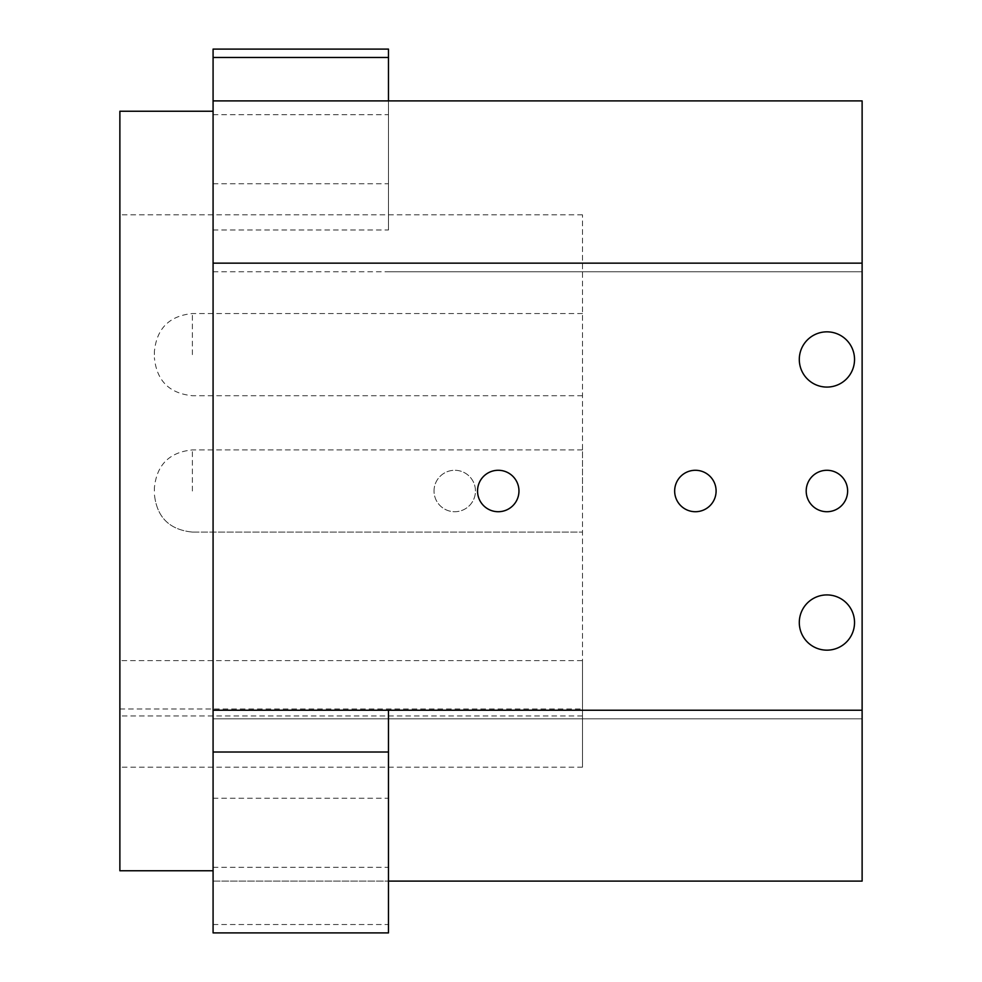 <?xml version="1.0" encoding="UTF-8"?>
<svg xmlns="http://www.w3.org/2000/svg" width="982" height="982" viewBox="0 0 982 982"><rect width="100%" height="100%" fill="white"/><g stroke="black" fill="none" stroke-linecap="round" stroke-linejoin="round"><path stroke-width="0.74" stroke-dasharray="4.91 3.68" d="M213.082 932.9L213.082 111.236M213.082 832.785L213.082 798.256L213.082 832.785M213.082 111.248L213.082 49.1M213.082 149.215L213.082 183.744L213.082 149.215M388.467 832.785L388.467 798.256L388.467 832.785M213.082 229.984L388.467 229.984L388.467 49.1M388.467 229.984L388.467 100.888L213.082 100.888M388.467 149.215L388.467 183.744L388.467 149.215M388.467 932.9L388.467 710.232L862.122 710.232M213.082 263.151L862.122 263.151M862.122 881.112L862.122 271.769L388.467 271.769L862.122 271.769L862.122 100.888M213.082 718.849L862.122 718.849L213.082 718.849M434.032 491A20.72 20.72 0 0 1 454.752 470.28A20.72 20.72 0 0 1 475.46 491A20.72 20.72 0 0 1 454.752 511.72A20.72 20.72 0 0 1 434.032 491A20.72 20.72 0 0 1 454.752 470.28A20.72 20.72 0 0 1 475.46 491A20.72 20.72 0 0 1 454.752 511.72A20.72 20.72 0 0 1 434.032 491M213.082 881.112L388.467 881.112L213.082 881.112M826.918 594.92A27.619 27.619 0 0 0 799.299 622.539A27.619 27.619 0 0 0 826.918 650.158A27.619 27.619 0 0 0 854.536 622.539A27.619 27.619 0 0 0 826.918 594.92M826.918 331.842A27.619 27.619 0 0 0 799.299 359.461A27.619 27.619 0 0 0 826.918 387.08A27.619 27.619 0 0 0 854.536 359.461A27.619 27.619 0 0 0 826.918 331.842M826.918 470.28A20.72 20.72 0 0 0 806.197 491A20.72 20.72 0 0 0 826.918 511.72A20.72 20.72 0 0 0 847.626 491A20.72 20.72 0 0 0 826.918 470.28M695.379 470.28A20.72 20.72 0 0 0 674.659 491A20.72 20.72 0 0 0 695.379 511.72A20.72 20.72 0 0 0 716.099 491A20.72 20.72 0 0 0 695.379 470.28M477.534 491A20.72 20.72 0 0 0 498.255 511.72A20.72 20.72 0 0 0 518.962 491A20.72 20.72 0 0 0 498.255 470.28A20.72 20.72 0 0 0 477.534 491M119.878 111.248L119.878 870.764M119.878 660.616L119.878 214.812L119.878 660.616L582.486 660.616L582.486 767.188L582.486 214.812L582.486 660.616M119.878 708.967L582.486 708.967M582.486 491L582.486 449.916L582.486 491M582.486 354.637L582.486 313.553L582.486 354.637M154.395 491L154.395 487.894L154.395 491M154.395 354.637L154.395 351.531L154.395 354.637M213.082 271.769L388.467 271.769M213.082 924.516L388.467 924.516M192.374 491L192.374 449.916L192.374 491M192.374 354.637L192.374 313.553L192.374 354.637M213.082 798.256L388.467 798.256M213.082 867.302L388.467 867.302M213.082 114.698L388.467 114.698M213.082 183.744L388.467 183.744M582.486 715.939L119.878 715.939M582.486 214.812L119.878 214.812M582.486 767.188L119.878 767.188M582.486 449.916L192.374 449.916C169.346 452.211 156.69 464.867 154.395 487.894C156.69 464.867 169.346 452.211 192.374 449.916L582.486 449.916M192.374 532.084C169.346 529.789 156.69 517.133 154.395 494.106C156.69 517.133 169.346 529.789 192.374 532.084L582.486 532.084L192.374 532.084M582.486 313.553L192.374 313.553C169.346 315.836 156.69 328.504 154.395 351.531M582.486 395.721L192.374 395.721C169.346 393.426 156.69 380.77 154.395 357.743"/><path stroke-width="1.47" d="M213.082 100.888L388.467 100.888L388.467 49.1L213.082 49.1L213.082 932.9L388.467 932.9L388.467 710.232L862.122 710.232L862.122 881.112L388.467 881.112M388.467 100.888L862.122 100.888L862.122 710.232M213.082 263.151L862.122 263.151M477.534 491A20.72 20.72 0 0 0 498.255 511.72A20.72 20.72 0 0 0 518.962 491A20.72 20.72 0 0 0 498.255 470.28A20.72 20.72 0 0 0 477.534 491M826.918 650.158A27.619 27.619 0 0 1 799.299 622.539A27.619 27.619 0 0 1 826.918 594.92A27.619 27.619 0 0 1 854.536 622.539A27.619 27.619 0 0 1 826.918 650.158M826.918 387.08A27.619 27.619 0 0 1 799.299 359.461A27.619 27.619 0 0 1 826.918 331.842A27.619 27.619 0 0 1 854.536 359.461A27.619 27.619 0 0 1 826.918 387.08M826.918 511.72A20.72 20.72 0 0 1 806.197 491A20.72 20.72 0 0 1 826.918 470.28A20.72 20.72 0 0 1 847.626 491A20.72 20.72 0 0 1 826.918 511.72M695.379 470.28A20.72 20.72 0 0 0 674.659 491A20.72 20.72 0 0 0 695.379 511.72A20.72 20.72 0 0 0 716.099 491A20.72 20.72 0 0 0 695.379 470.28M213.082 870.764L119.878 870.764L119.878 111.236L213.082 111.236M213.082 57.484L388.467 57.484M213.082 752.016L388.467 752.016M213.082 710.232L388.467 710.232"/></g></svg>

